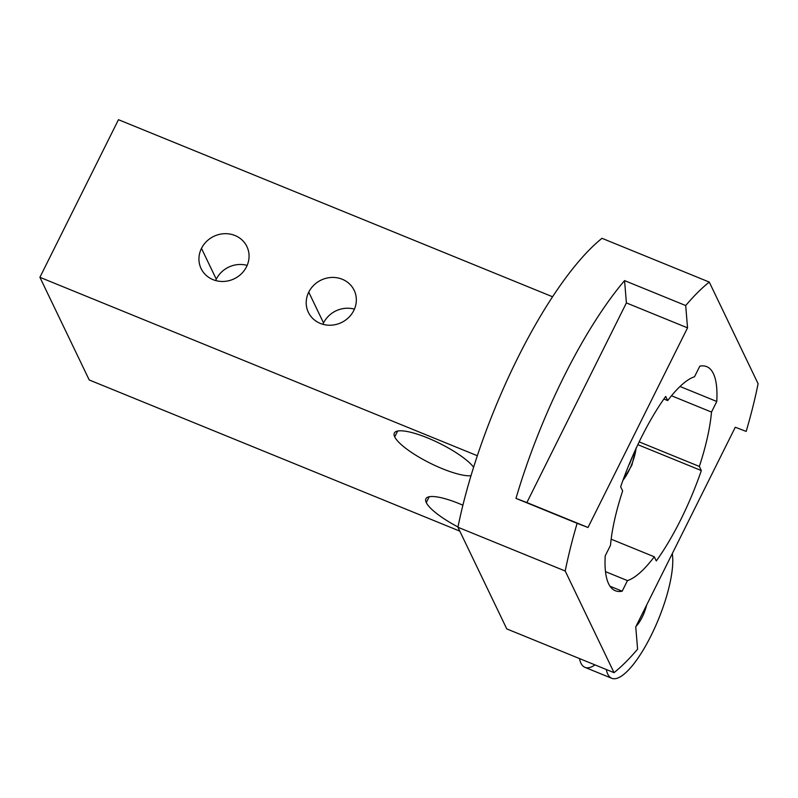<?xml version="1.0" encoding="UTF-8"?>
<svg xmlns="http://www.w3.org/2000/svg" width="798" height="798" viewBox="0 0 798 798"><rect width="100%" height="100%" fill="white"/><g stroke="black" fill="none" stroke-linecap="round" stroke-linejoin="round"><path stroke-width="1.2" d="M552.555 296.766L118.473 119.7L39.9 277.305L89.226 379.968L459.798 531.129L89.226 379.968L39.9 277.305L118.473 119.7L552.555 296.766M394.721 436.895A45.376 10.973 -153.5 0 0 428.626 462.411A45.376 10.973 -153.5 0 0 470.99 475.738A45.376 10.973 26.5 0 1 428.626 462.411A45.376 10.973 26.5 0 1 394.721 436.895A45.376 10.973 26.5 0 1 424.546 436.715A45.376 10.973 26.5 0 1 473.613 467.219A45.376 10.973 -153.5 0 0 430.621 439.189A45.376 10.973 -153.5 0 0 394.342 433.055A45.376 10.973 -153.5 0 0 394.721 436.895L397.633 431.05L394.721 436.895M477.334 455.738L39.9 277.305L477.334 455.738M426.292 502.6A45.376 10.973 26.5 0 1 462.9 505.204A45.376 10.973 -153.5 0 0 425.913 498.76A45.376 10.973 -153.5 0 0 426.292 502.6L429.204 496.755L426.292 502.6A45.376 10.973 -153.5 0 0 457.992 526.969A45.376 10.973 26.5 0 1 426.292 502.6M246.532 266.761A25.406 23.541 154.3 0 1 212.996 279.639A25.406 23.541 154.3 0 1 201.475 248.387A25.406 23.541 154.3 0 1 235.001 235.51A25.406 23.541 154.3 0 1 246.532 266.761A25.406 23.541 -25.7 0 0 246.901 246.572A25.406 23.541 -25.7 0 0 224.447 233.694A25.406 23.541 -25.7 0 0 201.475 248.387A25.406 23.541 -25.7 0 0 201.096 268.577A25.406 23.541 -25.7 0 0 223.56 281.455A25.406 23.541 -25.7 0 0 246.532 266.761M353.793 310.522A25.406 23.541 154.3 0 1 320.267 323.389A25.406 23.541 154.3 0 1 308.746 292.138A25.406 23.541 154.3 0 1 342.272 279.26A25.406 23.541 154.3 0 1 353.793 310.522A25.406 23.541 -25.7 0 0 354.172 290.322A25.406 23.541 -25.7 0 0 331.719 277.445A25.406 23.541 -25.7 0 0 308.746 292.138A25.406 23.541 -25.7 0 0 308.367 312.337A25.406 23.541 -25.7 0 0 330.821 325.205A25.406 23.541 -25.7 0 0 353.793 310.522M215.65 280.547A25.406 23.541 154.3 0 1 216.278 279.18L201.475 248.387L216.278 279.18A25.406 23.541 154.3 0 1 247.151 265.405A25.406 23.541 154.3 0 0 216.278 279.18M322.911 324.297A25.406 23.541 154.3 0 1 323.539 322.941L308.746 292.138L323.539 322.941A25.406 23.541 154.3 0 1 354.422 309.155A25.406 23.541 154.3 0 0 323.539 322.941M506.77 628.904L457.932 527.249A223.839 64.588 -67.8 0 1 601.991 238.313L709.262 282.073A223.839 64.588 112.2 0 0 685.701 305.544L687.537 327.858L588.006 527.488L577.124 523.328A223.839 64.588 112.2 0 0 565.203 571.009L457.932 527.249L506.77 628.904L614.041 672.664L565.203 571.009L614.041 672.664A223.839 64.588 112.2 0 0 637.592 649.183L635.757 626.869L735.287 427.239L746.18 431.409A223.839 64.588 112.2 0 0 758.1 383.728L709.262 282.073A223.839 64.588 112.2 0 0 685.701 305.544L624.565 280.607A223.839 64.588 112.2 0 0 515.977 498.381L577.124 523.328A223.839 64.588 112.2 0 0 565.203 571.009L457.932 527.249A223.839 64.588 -67.8 0 1 601.991 238.313L709.262 282.073L758.1 383.728A223.839 64.588 112.2 0 1 746.18 431.409L735.287 427.239L635.757 626.869L637.592 649.183A223.839 64.588 112.2 0 1 614.041 672.664L506.77 628.904M611.777 678.3A72.598 20.948 112.2 0 0 650.929 635.916A72.598 20.948 112.2 0 0 672.614 556.565L672.365 553.453L672.614 556.565A72.598 20.948 112.2 0 1 644.245 648.275A72.598 20.948 112.2 0 1 606.3 669.502A72.598 20.948 112.2 0 0 611.777 678.3L584.954 667.357A72.598 20.948 -67.8 0 1 579.488 658.559A72.598 20.948 112.2 0 0 595.019 664.904M646.689 604.944A18.145 5.237 -67.8 0 1 636.056 626.28A18.145 5.237 112.2 0 0 646.689 604.944M620.654 486.78A120.997 34.913 -67.8 0 1 665.712 396.426L667.697 400.566A110.104 31.77 -67.8 0 1 694.519 376.756L699.806 366.162A120.997 34.913 -67.8 0 1 716.774 401.484L711.497 412.077A110.104 31.77 -67.8 0 1 699.347 466.431L701.332 470.571A120.997 34.913 -67.8 0 1 656.285 560.934L654.29 556.795A110.104 31.77 -67.8 0 1 627.467 580.605L622.191 591.198A120.997 34.913 -67.8 0 1 605.213 555.877L610.5 545.283A110.104 31.77 -67.8 0 1 622.649 490.92L620.654 486.78A120.997 34.913 112.2 0 1 665.712 396.426L667.697 400.566L663.876 399.01L667.697 400.566A110.104 31.77 112.2 0 1 694.519 376.756L699.806 366.162A120.997 34.913 112.2 0 1 706.699 366.641A120.997 34.913 112.2 0 1 716.774 401.484L711.497 412.077L671.497 395.758L711.497 412.077A110.104 31.77 112.2 0 1 699.347 466.431L701.332 470.571L637.831 444.676L701.332 470.571A120.997 34.913 112.2 0 1 656.285 560.934L654.29 556.795L611.148 539.189L654.29 556.795A110.104 31.77 112.2 0 1 627.467 580.605L622.191 591.198L610.031 586.241L622.191 591.198A120.997 34.913 112.2 0 1 615.298 590.71A120.997 34.913 112.2 0 1 605.213 555.877L610.5 545.283A110.104 31.77 112.2 0 1 622.649 490.92L620.654 486.78M685.701 305.544L687.537 327.858L626.4 302.921L624.565 280.607L685.701 305.544M687.537 327.858L588.006 527.488L526.87 502.55L626.4 302.921L687.537 327.858M588.006 527.488L515.977 498.381L588.006 527.488M624.565 280.607A223.839 64.588 112.2 0 0 515.977 498.381L526.87 502.55L626.4 302.921L624.565 280.607M622.949 480.306A24.199 6.982 112.2 0 0 628.934 470.621A24.199 6.982 112.2 0 0 636.016 448.576M629.472 464.236L633.183 454.84L629.472 464.236M680.016 386.481L716.774 401.484L680.016 386.481M639.168 441.883L699.347 466.431L639.168 441.883M605.492 571.637L627.467 580.605L605.492 571.637M636.066 448.027L631.886 465.134L622.849 480.436"/></g></svg>
